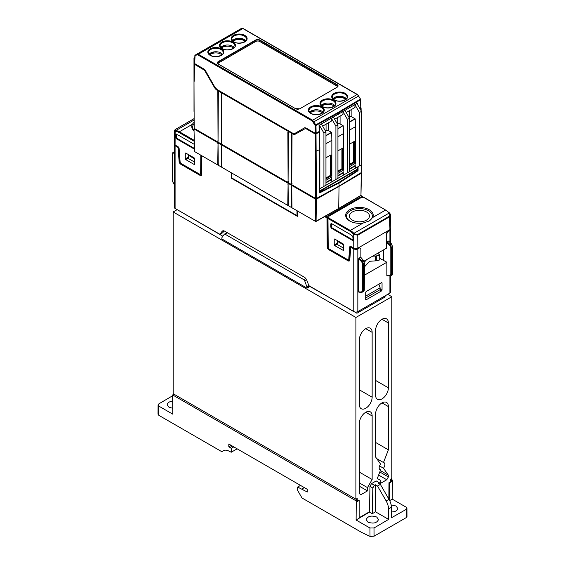 <?xml version="1.0" encoding="UTF-8"?>
<svg xmlns="http://www.w3.org/2000/svg" width="565" height="565" viewBox="0 0 565 565"><rect width="100%" height="100%" fill="white"/><g stroke="black" fill="none" stroke-linecap="round" stroke-linejoin="round"><path stroke-width="0.85" d="M323.003 112.287A7.324 4.23 0 0 0 321.485 111.015A7.324 4.23 0 0 0 311.131 111.015A7.324 4.23 0 0 0 309.62 112.287M334.678 105.549A7.324 4.23 0 0 0 333.166 104.278A7.324 4.23 0 0 0 322.806 104.278A7.324 4.23 0 0 0 321.294 105.549M346.352 98.811A7.324 4.23 0 0 0 344.841 97.533A7.324 4.23 0 0 0 334.48 97.533A7.324 4.23 0 0 0 332.969 98.811M222.497 54.261A7.324 4.23 0 0 0 220.979 52.99A7.324 4.23 0 0 0 210.625 52.99A7.324 4.23 0 0 0 209.114 54.261M234.171 47.524A7.324 4.23 0 0 0 232.66 46.245A7.324 4.23 0 0 0 222.299 46.245A7.324 4.23 0 0 0 220.788 47.524M245.846 40.779A7.324 4.23 0 0 0 244.334 39.508A7.324 4.23 0 0 0 233.974 39.508A7.324 4.23 0 0 0 232.462 40.779M291.745 183.992L292.048 134.576L291.526 134.032L291.745 183.992M288.086 181.881L288.39 132.471L287.875 131.92L288.086 181.881M218.041 141.434L218.344 92.024L217.822 91.474L218.041 141.434M221.692 93.606L221.388 143.023L221.911 143.567L221.692 93.606M218.041 143.545L217.73 164.351L218.252 164.902L218.041 143.545M221.692 145.657L221.388 166.463L221.911 167.014L221.692 145.657M288.086 183.992L287.783 204.798L288.305 205.349L288.086 183.992M291.745 186.097L291.441 206.91L291.957 207.454L291.745 186.097M172.713 408.276L168.999 407.259L167.191 404.731C167.473 402.739 169.295 401.538 172.664 401.129M352.391 220.131A9.993 5.77 0 0 0 363.224 221.395A9.993 5.77 0 0 0 369.454 216.12A9.993 5.77 0 0 0 366.523 211.974A9.993 5.77 0 0 0 355.576 210.731A9.993 5.77 0 0 0 349.46 216.12A9.993 5.77 0 0 0 352.391 220.131M391.142 504.919L396.001 505.965L397.817 508.472C397.407 510.668 395.281 511.841 391.425 511.975M367.985 522.145L366.177 519.609C367.787 516.078 371.304 515.216 376.714 517.017L378.522 519.546C376.911 523.077 373.401 523.946 367.985 522.145M327.735 217.017L326.973 217.928L327.192 246.912L327.601 246.672L327.735 215.964L360.519 197.03L362.991 196.797L363.118 197.708M297.465 211.169L297.388 216.324L231.473 178.272L231.883 178.032M297.402 215.385L297.388 215.851L232.272 178.258M231.396 173.024L231.473 178.272M380.266 483.273L380.266 480.215L377.272 478.484L380.612 469.882L379.511 469.247M390.726 479.113L392.393 480.073L392.244 499.149L406.087 507.137L406.927 508.295L406.087 509.461L406.15 517.674L374.065 536.199L370.011 536.404L361.607 532.4L301.993 497.984L297.628 490.413L297.628 487.058L307.275 492.009L307.275 489.311L228.804 444.005L228.804 446.703L231.24 448.356L231.24 452.24L228.67 450.962A11.484 6.632 -120 0 0 223.493 450.701L221.791 451.682L158.85 415.339L158.92 406.171L172.763 414.159L172.615 394.921L356.254 500.943L356.105 520.012L369.948 528.007L374.009 527.985L374.065 536.199M355.908 317.466L355.908 499.213L173.165 393.713L173.165 211.96L355.908 317.466L391.842 296.717L391.842 478.463L390.521 479.226L390.521 480.638L392.393 480.073M356.254 500.943L357.264 500.357L356.819 500.096L357.221 499.863L356.007 499.156M174.38 394.412L172.615 394.921M359.354 482.913L367.476 487.602L367.476 490.893L360.979 494.643L359.354 493.704L359.354 423.347A9.047 5.219 -60 0 1 363.302 414.244A9.047 5.219 -60 0 1 370.273 411.821A9.047 5.219 -60 0 1 372.144 415.96L372.144 479.508L359.354 472.128M372.144 479.508L367.476 487.602M367.476 490.893L359.354 486.204M375.598 380.443L388.388 387.823A9.047 5.219 -60 0 1 384.44 396.927A9.047 5.219 -60 0 1 377.469 399.349A9.047 5.219 -60 0 1 375.598 395.21L375.598 330.363A9.047 5.219 120 0 1 379.546 321.259A9.047 5.219 120 0 1 386.517 318.837A9.047 5.219 120 0 1 388.388 322.975L381.997 319.281M359.354 389.822L372.144 397.202A9.047 5.219 -60 0 1 368.196 406.306A9.047 5.219 -60 0 1 361.226 408.728A9.047 5.219 -60 0 1 359.354 404.589L359.354 339.742A9.047 5.219 120 0 1 363.302 330.638A9.047 5.219 120 0 1 370.273 328.216A9.047 5.219 120 0 1 372.144 332.354L365.753 328.661M372.144 397.202L372.144 332.354M388.388 387.823L388.388 322.975M376.742 458.639L383.466 462.523A4.019 2.324 -60 0 1 384.059 462.707A4.019 2.324 -60 0 1 383.466 468.208L388.388 475.214L388.388 476.945L386.764 479.756L378.607 475.045M386.764 479.756L380.471 483.393M388.388 476.945L379.8 471.98M388.388 475.214L380.344 470.567M383.466 468.208L379.553 465.948M355.908 499.213L357.221 498.457L357.221 499.863M356.925 313.25L355.844 312.622L356.925 313.25L384.539 297.303L385.507 295.615M227.533 232.844L224.241 234.313L221.946 237.561L221.791 238.91L307.07 288.15L309.931 286.497L355.844 312.622M179.07 210.731L222.885 236.241M225.124 234.235L303.801 279.661L305.778 278.524M309.352 285.947L307.063 287.267L307.07 288.15M307.063 287.267L304.676 280.756L303.801 279.661M174.317 144.195A2.874 1.66 0 0 0 174.253 144.541L174.253 207.263A2.874 1.66 0 0 0 175.094 208.436L219.969 234.341L222.829 232.688L224.072 230.916M355.519 312.812L355.512 312.071M219.969 234.341L222.017 231.424A4.308 2.486 -120 0 1 222.504 230.972A4.308 2.486 -120 0 1 224.658 231.184L304.21 277.118A4.308 2.486 60 0 1 306.852 280.395L308.9 285.685L353.775 311.59L353.775 248.875L351.338 247.47A0.862 0.494 -120 0 0 350.907 247.428A0.862 0.494 -120 0 0 350.731 247.76L349.749 260.084A2.295 1.328 -120 0 1 349.283 260.974A2.295 1.328 -120 0 1 348.132 260.861L348.541 260.627A2.295 1.328 -120 0 0 349.467 260.825M201.811 155.947L201.677 174.444A2.295 1.328 -120 0 1 201.197 175.475A2.295 1.328 -120 0 1 200.052 175.362L180.729 164.21A2.295 1.328 60 0 1 179.112 161.562L178.137 148.115L178.54 147.882A0.862 0.494 -120 0 0 177.94 146.886L177.53 147.126A0.862 0.494 60 0 1 178.137 148.115M174.253 144.541A2.874 1.66 0 0 0 175.094 145.714L177.53 147.126M327.601 246.672A2.295 1.328 -120 0 0 329.226 249.476L328.816 249.709L348.132 260.861M328.816 249.709A2.295 1.328 60 0 1 327.192 246.912M380.612 469.882A4.019 2.324 -60 0 1 379.984 469.699A4.019 2.324 -60 0 1 380.612 464.148L375.598 457.014L375.598 413.968A9.047 5.219 -60 0 1 379.546 404.865A9.047 5.219 -60 0 1 386.517 402.442A9.047 5.219 -60 0 1 388.388 406.581L388.388 449.832L375.598 442.452M388.388 449.832L383.466 462.523M391.842 296.717L387.724 294.337M177.184 209.643L173.165 211.96M297.395 215.392L296.992 215.625L231.876 178.032L231.728 173.215M304.33 487.609L301.993 488.958M300.495 485.399L297.628 487.058M389.01 499.347A11.484 6.632 60 0 1 391.39 507.271L388.543 508.917A11.484 6.632 60 0 0 386.17 500.993L389.01 499.347L380.372 484.389L378.155 483.11L379.066 482.581L376.205 480.928L371.537 483.626L369.962 486.352L372.836 488.012L374.397 485.279L371.537 483.626M374.397 485.279L375.308 484.749L377.526 486.027L380.372 484.389M391.39 507.271L391.467 517.759L406.087 509.461M388.543 508.917L388.628 519.397L374.009 527.985M357.264 501.007L358.761 500.145L359.199 500.399L359.199 518.063L369.51 512.109L369.962 486.352M357.264 500.357L357.264 501.515L359.199 500.399M386.17 500.993L377.526 486.027M388.988 482.694L390.923 481.578L391.361 481.832L389.426 482.948L388.988 482.694L388.868 499.1M390.923 481.578L390.931 480.398M391.361 481.832L391.375 480.66M375.308 484.749L375.513 511.826L372.264 513.733L372.836 488.012M388.628 519.397L375.513 511.826M380.711 484.975L380.655 483.499L379.066 482.581M356.105 520.012L369.51 512.109M389.179 499.644L389.426 482.948M392.244 499.149L389.673 500.604M369.51 512.144L372.264 513.733M406.927 508.295L406.991 516.558L406.15 517.674M359.199 517.71L369.206 511.932M351.162 247.399A0.862 0.494 60 0 1 351.31 247.195A0.862 0.494 60 0 1 351.741 247.237L354.177 248.642A2.295 1.328 0 0 0 357.426 248.642L359.255 247.583L359.658 247.823L357.836 248.875L357.836 311.59L389.914 293.073A2.874 1.66 -0 0 0 390.754 291.9L390.754 275.925M357.836 311.59A2.874 1.66 180 0 1 353.775 311.59M327.735 216.43L360.519 197.503L360.519 197.03M362.349 197.03L362.356 197.503L360.519 197.503M362.356 197.503L362.709 197.701M390.097 229.531A2.295 1.328 180 0 1 389.511 230.117L387.682 231.177L388.084 231.41L389.914 230.351A2.874 1.66 -0 0 0 390.754 229.178A2.874 1.66 -0 0 0 390.69 228.832M357.836 248.875A2.874 1.66 180 0 1 353.775 248.875M329.226 249.476L348.541 260.627M362.716 197.708L362.363 197.503M328.343 217.843L327.728 217.49L328.336 217.85M350.293 246.368A1.723 0.996 -120 0 0 350.123 246.877L349.714 247.117L348.76 259.215A1.434 0.826 60 0 1 348.464 259.766A1.434 0.826 60 0 1 347.743 259.695L329.218 249.003A1.434 0.826 -120 0 1 328.209 247.251L327.99 218.514L328.901 217.518L328.901 216.699M350.123 246.877L349.163 258.975A1.434 0.826 60 0 1 348.866 259.533A1.434 0.826 60 0 1 348.64 259.603M387.682 231.177L386.425 233.324L386.87 233.522L386.87 242.576L390.267 245.98L390.796 247.604L390.796 274.512L391.58 274.498L391.58 247.59L390.796 247.604M388.084 231.41L386.87 233.522M359.658 247.823L360.88 248.522L360.88 257.414M386.022 210.286L364.008 197.383L360.979 197.708L328.901 216.226L328.901 217.518M389.433 213.062L390.698 215.237L389.857 216.649L357.772 235.167L357.836 248.169L389.914 229.651L390.754 228.472L390.698 215.237L389.864 213.344L389.61 216.077L357.525 234.595L354.276 233.797L353.711 234.369L353.295 233.924A12.345 7.126 -120 0 0 349.883 231.156L327.382 218.168M357.836 248.169L353.775 248.169L350.929 246.531A1.723 0.996 60 0 0 350.067 246.446A1.723 0.996 60 0 0 349.714 247.117M363.938 261.207L386.354 248.261L386.425 233.324M362.575 263.897L363.359 263.883L363.359 290.791L362.575 290.805L362.539 263.502L361.515 261.637L358.648 258.869L359.043 258.141L360.484 257.308L360.88 257.576M361.515 261.637L362.052 261.044L363.359 263.883L364.291 263.346L363.394 260.557M389.101 241.283L388.706 241.015L387.265 241.848L386.87 242.576M391.616 244.264L392.513 247.046L391.58 247.59L390.274 244.751L389.737 245.344M364.46 275.176L386.87 262.238L379.744 258.36M349.714 209.721A13.786 7.959 0 0 0 349.714 220.979A13.786 7.959 0 0 0 363.182 223.013L369.122 221.021L372.731 217.497A13.786 7.959 180 0 0 366.417 208.478A13.786 7.959 180 0 0 349.714 209.721M334.226 239.235L334.226 244.864L334.635 245.563L343.449 250.514L343.569 244.624L343.16 243.925L334.635 239.002L334.226 239.235L334.635 239.002M330.815 223.888L330.815 227.194L331.436 226.833L331.436 223.542L330.815 223.888L331.436 223.556M331.436 226.833L332.043 227.893L353.16 240.083L352.758 236.382A12.939 7.472 -120 0 0 349.883 234.193L331.429 223.535M353.174 240.104L352.567 240.457L353.16 240.083M332.043 227.893L331.429 228.253L352.567 240.457M331.429 228.253L330.815 227.194M357.525 234.595L357.772 235.167L353.711 234.369L353.775 248.169M383.72 249.779L383.72 260.649L383.713 249.787M368.853 221.169A12.924 7.458 180 0 0 368.465 210.703A12.924 7.458 180 0 0 350.321 210.773A12.924 7.458 0 0 0 350.025 221.148M337.277 240.965L337.277 240.521M343.569 248.127L337.432 244.581L337.326 240.556M387.265 275.847L386.87 275.579L386.87 262.238M358.648 258.869L358.648 291.872L359.043 292.14M381.629 282.585L382.046 282.811L381.643 282.578L366.106 291.547L365.696 292.246L365.696 299.605L366.106 299.838L381.643 290.869L382.046 290.163L380.153 289.068M382.046 282.811L382.046 290.163M366.106 299.838L365.696 299.605M364.312 289.803L363.726 291.554L364.291 290.255L362.052 292.274A0.572 0.417 -87.4 0 1 361.515 291.999L362.575 290.805M390.796 274.512L389.737 275.706A0.572 0.417 92.6 0 0 390.274 275.981L390.952 275.833L391.58 274.498L392.682 273.728L392.682 246.813L392.513 274.053L391.948 275.261L390.952 275.833L387.089 275.897M358.867 292.19L361.868 292.324L363.726 291.554M378.931 284.139L380.132 287.811L380.16 289.633L365.696 297.981M365.696 296.152L380.132 287.811M379.687 259.554L379.687 254.681L377.646 253.29M379.447 255.147L376.297 255.931L376.297 260.804L379.447 260.02M376.297 260.804L369.609 261.284L364.46 266.892M372.575 256.22A12.345 7.126 -60 0 1 372.829 256.199L376.297 255.931M366.65 259.639A12.345 7.126 120 0 0 366.388 259.914L364.319 262.167M377.462 253.395L379.687 254.681M228.804 446.703L231.142 445.354M232.349 446.053L230.019 447.402M233.79 446.887L231.24 448.356M237.152 448.829L231.24 452.24M172.622 395.761L158.92 403.805L158.08 404.985L158.92 406.171M173.547 393.932L173.547 394.384M158.08 404.985L158.009 414.159L158.85 415.339M201.38 175.327A2.295 1.328 60 0 1 200.455 175.129L181.139 163.977A2.295 1.328 60 0 1 179.522 161.329L178.54 147.882M174.91 144.894A2.295 1.328 180 0 0 175.503 145.48L177.94 146.886M200.54 174.098A1.434 0.826 -120 0 0 200.766 174.027A1.434 0.826 -120 0 0 201.069 173.384L201.204 155.594M173.54 183.561L172.466 181.054L172.466 154.139L173.391 153.023A0.572 0.452 -82.3 0 1 173.667 152.282L172.848 152.564M174.317 130.635L174.253 143.835L175.094 145.014L177.94 146.653A1.723 0.996 -120 0 1 179.147 148.637L180.108 161.844A1.434 0.826 -120 0 0 181.118 163.497L199.643 174.19A1.434 0.826 60 0 0 200.363 174.267A1.434 0.826 60 0 0 200.66 173.617L200.801 155.361M173.822 151.999L174.253 151.731M194.035 130.861A13.786 7.959 180 0 1 192.277 124.342L194.007 122.28M194.635 164.267L194.233 164.5L194.635 164.267L194.635 158.638L194.233 157.939L185.701 153.016L185.299 153.249L185.299 158.878L188.194 157.204M188.279 158.087L185.701 159.577L194.233 164.5M185.701 159.577L185.299 158.878M185.299 153.249L185.701 153.016M194.296 148.362L176.923 138.333L176.315 137.274L176.315 134.491L175.694 134.823L176.111 134.399L175.694 134.823L175.694 137.634L176.301 138.686L194.311 149.082M194.24 144.329L178.985 135.522A12.939 7.472 -120 0 0 176.111 134.399M175.178 129.583L174.31 130.67L175.157 131.285A0.572 0.438 -85 0 1 175.404 130.522L175.397 129.449L194.007 118.707M194.028 130.572A12.924 7.458 180 0 1 194.007 123.848M194.635 158.885L188.307 155.234L188.498 158.596L194.635 162.141M188.343 154.535L188.343 154.98M176.626 134.053L176.315 134.491M188.307 155.234L188.392 154.57M361.296 164.818L360.957 195.356L338.308 208.647M194.374 128.481L194.007 128.834L194.508 151.533L194.007 128.834M316.414 199.177L339.049 186.337L338.71 208.421L316.082 221.261L316.414 199.177L315.609 199.177L194.169 129.067M339.049 186.337L361.296 173.264M194.982 128.827L316.012 198.711L339.049 186.083L339.049 183.053L319.698 192.87L319.698 149.577L315.609 151.441L315.609 198.47L316.626 198.357M296.992 210.893L296.992 215.625M361.459 173.038L360.957 195.356M232.787 41.118L233.959 40.44A7.345 4.238 180 0 1 245.408 41.217M221.113 47.856L225.859 45.115M209.551 54.699A7.345 4.238 180 0 1 210.611 53.915L214.184 51.853M310.058 112.725A7.345 4.238 180 0 1 311.117 111.948L314.691 109.878M333.294 99.143L334.466 98.465A7.345 4.238 180 0 1 345.914 99.242M319.698 188.837L325.956 185.221L325.956 131.864L323.922 133.036L319.366 125.147L319.048 125.331L357.631 103.042L357.694 104.779M355.908 104.059L357.327 103.218L357.363 104.2M315.623 133.333L318.695 131.793L319.112 132.033L319.091 131.129M315.609 198.47L194.169 128.361L194.007 81.085L194.169 128.361M319.698 190.956L357.433 169.168L357.836 169.394L319.698 191.415M221.367 48.074A7.331 4.23 180 0 1 222.299 47.418A7.331 4.23 180 0 1 232.66 47.418A7.331 4.23 180 0 1 233.592 48.074M221.918 54.812A7.331 4.23 0 0 0 220.986 54.155A7.331 4.23 0 0 0 209.693 54.812M245.267 41.337A7.331 4.23 0 0 0 244.334 40.68A7.331 4.23 0 0 0 238.741 39.444A7.331 4.23 0 0 0 233.041 41.337M341.91 148.574L337.934 150.876L342.708 148.115L341.91 148.574L341.91 168.758L342.708 169.218L342.708 148.115M349.509 164.373L353.584 162.021L354.382 162.48L354.382 141.377L349.509 144.188L354.382 141.377M349.509 165.291L354.382 162.48M321.873 106.1A7.331 4.23 180 0 1 322.806 105.443A7.331 4.23 180 0 1 333.166 105.443A7.331 4.23 180 0 1 334.099 106.1M345.773 99.362A7.331 4.23 0 0 0 344.841 98.706A7.331 4.23 0 0 0 333.548 99.362M349.509 121.927L355.223 118.883L349.509 122.181M354.997 118.756L351.896 116.913A1.434 0.826 0 0 0 349.495 117.28A10.198 5.89 180 0 1 349.219 117.767M355.223 118.883L355.399 126.722L349.509 130.127M349.509 166.696L355.399 163.299L355.399 126.722M345.448 173.964L355.399 168.222L354.997 163.525M355.399 168.222L361.487 164.705L361.487 111.354L359.46 112.527L359.46 165.877M346.204 112.541L354.968 107.484L354.905 104.645L359.46 112.527M349.509 168.822L354.997 165.651M355.399 165.877L349.509 169.281M337.934 128.608L343.019 125.677L340.081 123.926A1.434 0.826 0 0 0 337.693 124.258A10.198 5.89 180 0 1 337.616 124.399M337.934 128.869L343.019 125.677M337.934 173.384L343.414 170.213L343.414 133.644L337.934 136.808M343.245 125.804L343.414 133.644M333.873 180.652L343.414 175.136L343.019 170.446M343.414 175.136L349.509 171.626L349.509 118.269L347.475 119.441L347.475 172.798M342.976 111.651L347.475 119.441M334.628 119.229L342.983 114.398L342.927 111.679M330.235 155.319L325.956 157.79L331.034 154.859L330.235 155.319L330.235 175.503L331.034 175.962L331.034 154.859M325.956 180.299L331.846 176.894L331.846 140.325L325.956 143.722M321.895 187.566L331.846 181.824L331.443 177.128M331.846 181.824L337.934 178.307L337.934 124.95L335.907 126.122L335.907 179.479M331.394 118.311L335.907 126.122M331.351 118.339L331.415 121.08L322.65 126.143M325.956 135.784L331.669 132.485L328.449 130.579A1.434 0.826 0 0 0 326.062 130.925A10.198 5.89 180 0 1 325.723 131.468M331.669 132.485L331.846 140.325M322.424 112.845A7.331 4.23 0 0 0 321.492 112.188A7.331 4.23 0 0 0 310.199 112.845M323.272 190.285L319.698 192.354M316.414 198.47L316.026 134.011L319.112 132.033M319.31 132.146L319.698 149.577M323.519 190.426L338.647 182.608L357.836 170.333L357.836 169.394M361.296 172.565L361.459 164.719M304.945 127.598L294.873 133.411L292.712 133.206L217.066 89.531L214.919 87.25L205.031 69.919L194.678 63.598L194.876 55.554M194.685 57.609L193.979 58.011L194.007 111.418M323.922 133.036L323.922 186.394M320.8 124.321L319.366 125.147L319.649 147.366M319.861 188.738L319.861 147.239M194.169 81.332L194.565 64.346L204.502 70.222L214.481 87.504A5.17 2.987 -120 0 0 217.066 90.231L292.712 133.912A5.17 2.987 60 0 0 295.297 134.166L306.173 128.078L315.623 133.538M316.026 134.011L315.214 134.004L305.566 128.432M305.884 128.05L305.277 128.403L306.173 128.078M217.066 90.231L217.673 89.884A5.17 2.987 -120 0 0 217.673 89.884L293.327 133.559A5.17 2.987 -120 0 0 295.905 133.813M194.565 64.346L194.861 63.704M204.742 69.523L195.377 64M194.904 56.013L196.782 54.84L197.941 54.953L198.343 54.254L196.903 54.113L241.432 28.405L195.087 55.165L194.678 63.598M294.873 133.411L295.474 133.065A4.308 2.486 60 0 1 295.474 133.072L304.938 127.605L315.298 133.234L316.11 133.241L319.098 131.546L319.048 125.317M217.871 63.57A2.874 1.66 180 0 1 218.542 62.955L255.705 41.499A2.874 1.66 0 0 1 259.766 41.499L336.917 86.05A2.874 1.66 180 0 1 337.595 86.664M338.301 112.35L338.477 112.929L360.562 99.722L360.795 107.442L360.378 99.143L338.301 112.35L315.821 124.865L312.6 120.218L198.343 54.254L242.865 28.547L357.122 94.51L312.6 120.218L312.191 120.917L315.185 125.458L315.298 133.234M338.506 114.278L338.477 112.929L315.99 125.451L315.821 124.865L315.129 125.261M325.956 131.864L321.4 123.982M357.426 167.049L357.836 166.816M356.932 103.466L361.487 111.354M337.934 171.054L341.91 168.758M337.934 171.972L342.708 169.218M353.584 162.021L353.584 141.836M345.003 110.465L349.509 118.269M343.414 172.798L337.934 175.962M337.934 175.503L343.019 172.565M325.956 177.975L330.235 175.503M325.956 178.893L331.034 175.962M333.435 117.153L337.934 124.95M331.846 179.479L325.956 182.876M325.956 182.417L331.443 179.246M325.956 135.529L331.443 132.358M359.933 108.664L361.07 107.859L360.682 107.505M357.624 170.453L358.069 170.715L358.069 166.675M358.069 170.715L339.049 183.053L338.456 182.707M339.049 186.083L361.091 172.685M360.089 107.851L360.795 107.442M357.433 169.168L357.433 167.042M321.619 105.881L326.365 103.141M322.58 190.688L323.314 190.306M354.997 118.707L349.509 121.878M343.019 125.628L337.934 128.559M331.443 132.309L325.956 135.48M310.672 113.388A7.966 4.598 0 0 0 321.944 113.388A7.966 4.598 0 0 0 321.944 106.884A7.966 4.598 0 0 0 310.672 106.884A7.966 4.598 0 0 0 310.672 113.388M321.541 107.576A7.394 4.273 180 0 1 323.703 110.648C325.581 111.877 317.339 116.884 310.962 113.36L308.914 110.648A7.394 4.273 180 0 1 313.441 106.665A7.394 4.273 180 0 1 321.541 107.576M322.354 106.651A7.966 4.598 0 0 0 333.618 106.651A7.966 4.598 0 0 0 333.618 100.139A7.966 4.598 0 0 0 322.354 100.139A7.966 4.598 0 0 0 322.354 106.651M333.216 100.838A7.394 4.273 180 0 1 335.377 103.911C337.256 105.139 329.014 110.14 322.636 106.623L320.588 103.911A7.394 4.273 180 0 1 325.115 99.92A7.394 4.273 180 0 1 333.216 100.838M334.028 99.906A7.966 4.598 0 0 0 345.293 99.906A7.966 4.598 0 0 0 345.293 93.402A7.966 4.598 0 0 0 340.292 92.067A7.966 4.598 0 0 0 332.425 94.729A7.966 4.598 0 0 0 334.028 99.906M344.89 94.094A7.394 4.273 180 0 1 347.058 97.166C348.93 98.395 340.688 103.402 334.311 99.878L332.269 97.166A7.394 4.273 180 0 1 340.25 92.858A7.394 4.273 180 0 1 344.89 94.094M210.166 55.363A7.966 4.598 0 0 0 221.438 55.363A7.966 4.598 0 0 0 221.438 48.858A7.966 4.598 0 0 0 210.166 48.858A7.966 4.598 0 0 0 210.166 55.363M221.035 49.55A7.394 4.273 180 0 1 223.196 52.623C225.075 53.852 216.833 58.852 210.455 55.335L208.407 52.623A7.394 4.273 180 0 1 212.934 48.632A7.394 4.273 180 0 1 221.035 49.55M221.84 48.625A7.966 4.598 0 0 0 233.112 48.625A7.966 4.598 0 0 0 233.112 42.114A7.966 4.598 0 0 0 221.84 42.114A7.966 4.598 0 0 0 221.84 48.625M232.709 42.813A7.394 4.273 180 0 1 234.871 45.885C236.749 47.114 228.507 52.114 222.13 48.597L220.082 45.885A7.394 4.273 180 0 1 224.609 41.895A7.394 4.273 180 0 1 232.709 42.813M233.522 41.881A7.966 4.598 0 0 0 242.491 42.806A7.966 4.598 0 0 0 247.096 38.265A7.966 4.598 0 0 0 244.786 35.376A7.966 4.598 0 0 0 233.522 35.376A7.966 4.598 0 0 0 233.522 41.881M244.384 36.068A7.394 4.273 180 0 1 246.524 38.752A7.394 4.273 180 0 1 246.552 39.14C248.423 40.369 240.181 45.377 233.804 41.852L231.756 39.14A7.394 4.273 180 0 1 236.283 35.157A7.394 4.273 180 0 1 244.384 36.068M291.441 134.23L291.879 134.166M287.783 132.118L288.221 132.055M218.175 91.615L217.73 91.671M221.826 93.726L221.388 93.783M218.175 143.665L217.73 143.722M221.826 145.77L221.388 145.834M287.783 184.169L288.221 184.105M291.441 186.273L291.879 186.217M327.375 217.221L325.468 216.127M362.709 196.825L360.717 195.681M370.011 536.404L369.948 528.007M372.144 415.96L365.753 412.266M175.094 208.436L175.094 145.714M326.973 217.928L324.649 216.586M388.388 406.581L381.997 402.887M306.527 279.689L304.676 280.756M306.929 286.625L308.836 285.523M389.914 230.351L389.914 242.088M389.914 276.024L389.914 293.073M351.741 247.237L351.338 247.47M349.163 258.975L348.76 259.215M359.043 258.141L362.052 261.044L363.118 260.437L360.484 257.308M388.706 241.015L391.34 244.137L390.274 244.751L387.265 241.848M363.719 197.411L385.62 210.053L372.731 217.497M328.392 217.808L350.286 230.449L363.182 223.013M349.883 231.156L350.286 230.449A12.924 7.458 60 0 1 353.86 233.352L389.447 212.899L385.62 210.053A12.924 7.458 60 0 1 389.186 212.956L389.603 213.401M389.61 216.077L389.914 229.651M360.809 257.329L363.401 260.401L364.46 263.106L364.291 290.255L364.312 262.887M392.541 246.594L391.623 244.108L389.031 241.036M353.295 233.924L353.86 233.352L354.276 233.797M337.128 243.19L334.226 244.864M343.569 250.253L343.16 250.486M334.635 245.563L337.213 244.073M337.241 241.22L343.569 244.871M389.737 275.706L386.87 275.579M358.648 291.872L361.515 291.999M379.835 289.824L381.643 290.869M375.683 260.882L375.683 256.009M200.455 175.129L200.052 175.362M180.729 164.21L181.139 163.977M179.112 161.562L179.522 161.329M174.253 152.359L173.667 152.282L174.253 151.943M173.391 153.023L174.253 153.143M174.253 184.409L173.391 183.392M201.069 173.384L200.66 173.617M172.466 154.139L173.06 152.395L174.917 151.618M172.466 180.616L172.466 181.054M194.176 140.325L179.388 131.786L192.277 124.342M175.094 145.014L175.157 131.285L175.574 131.32A12.345 7.126 60 0 1 178.985 132.485L194.19 141.271M178.985 132.485L179.388 131.786A12.924 7.458 -120 0 0 175.821 130.564L175.404 130.522M194.007 120.063L175.821 130.564A0.572 0.438 -85 0 0 175.574 131.32M176.301 138.686L176.923 138.333M176.315 137.274L175.694 137.634M194.007 118.657L175.397 129.449M222.017 231.424L223.133 230.781M315.609 199.177L315.27 221.254L316.082 221.261L315.39 221.515A0.572 0.572 0 0 0 315.962 221.522L338.59 208.676M315.27 221.254L194.508 151.533L315.27 221.254M291.441 206.91L292.048 206.91M287.783 204.798L288.39 204.798M218.344 164.351L217.73 164.351M221.996 166.463L221.388 166.463M194.501 151.074L194.339 151.307A0.572 0.572 0 0 0 194.628 151.794L194.918 151.766M351.896 116.913L351.896 109.257M337.693 117.456L337.693 124.258M340.081 123.926L340.081 116.079M328.449 130.579L328.449 122.796M326.062 124.173L326.062 130.925M315.214 134.004L315.609 151.441M221.996 143.023L221.388 143.023M218.344 140.911L217.73 140.911M293.327 133.559L292.712 133.912M214.481 87.504L214.919 87.25M204.502 70.222L205.031 69.919M204.798 69.587L204.219 69.919M287.783 181.351L288.39 181.351M291.441 183.463L292.048 183.463M196.782 54.84A0.572 0.466 -120 0 1 196.903 54.113M194.967 55.893A0.572 0.466 -120 0 1 195.087 55.165M295.7 108.777L218.486 64.113L217.702 63.068A2.874 1.66 180 0 0 218.351 64.12L295.502 108.671A3.157 1.822 0 0 0 299.966 108.671L337.121 87.222A3.157 1.822 0 0 0 337.121 84.637L259.964 40.094A3.157 1.822 0 0 0 255.5 40.094L218.344 61.543A3.157 1.822 0 0 0 218.344 64.127L218.542 64.24M299.761 108.777L295.502 108.671M197.941 54.953L312.191 120.917M316.11 133.241L315.99 125.451L315.185 125.458M313.342 122.132L358.563 96.029L360.562 99.263M243.268 28.78L241.432 28.405L243.155 28.518L357.405 94.482L360.498 99.066M217.702 63.068A2.874 1.66 180 0 1 218.542 61.896L218.542 62.955M218.344 61.543L218.542 61.896L255.705 40.447L255.705 41.499M336.917 87.335L299.966 108.671M349.495 110.641L349.495 117.28M360.908 108.099L360.957 110.436M233.974 39.508L233.959 40.44M259.766 41.499L259.766 40.447L336.917 84.99L337.121 84.637M255.5 40.094L255.705 40.447A2.874 1.66 180 0 1 259.766 40.447L259.964 40.094M210.625 52.99L210.611 53.915M357.525 94.743L358.676 95.951M336.917 86.05L336.917 84.99A2.874 1.66 180 0 1 337.764 86.163A2.874 1.66 180 0 1 337.114 87.215L337.764 86.163M334.48 97.533L334.466 98.465M311.131 111.015L311.117 111.948M360.887 195.582L362.991 196.797M390.754 243.084L390.754 229.178M350.907 247.428L351.31 247.195M362.942 197.708L362.589 197.503M348.866 259.533L348.464 259.766M350.321 221.325L349.714 220.979M392.682 273.728L391.948 275.261M379.744 259.731L379.744 254.857M200.766 174.027L200.363 174.267M174.253 184.571L172.325 180.835L172.325 153.927M227.236 232.533L224.404 234.164M361.12 195.441L338.597 208.676M194.395 64.106L194.007 81.085M361.07 107.859L361.134 110.74"/></g></svg>
